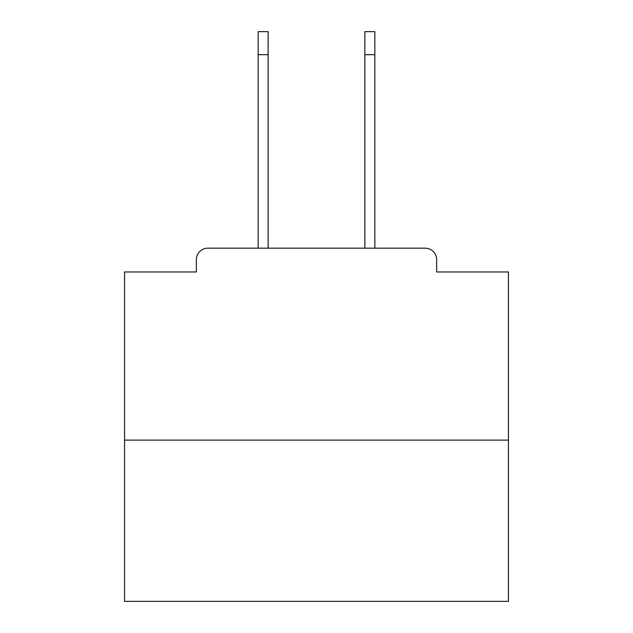 <?xml version="1.0" encoding="UTF-8"?>
<svg xmlns="http://www.w3.org/2000/svg" width="633" height="633" viewBox="0 0 633 633"><rect width="100%" height="100%" fill="white"/><g stroke="black" fill="none" stroke-linecap="round" stroke-linejoin="round"><path stroke-width="0.95" d="M436.659 271.968L436.659 259.68L436.659 271.968L508.449 271.968L508.449 601.35L124.551 601.35L124.551 271.968L196.341 271.968L196.341 259.68L196.341 271.968M508.449 440.117L124.551 440.117M436.659 259.68A11.521 11.521 0 0 0 425.139 248.168L207.861 248.168A11.521 11.521 0 0 0 196.341 259.68M425.139 248.168L376.39 248.168M256.61 248.168L207.861 248.168M258.145 54.683L258.145 31.65L268.131 31.65L268.131 54.683L258.145 54.683L258.145 248.168M268.131 248.168L268.131 54.683M364.869 248.168L364.869 31.65L374.855 31.65L374.855 54.683L364.869 54.683M374.855 248.168L374.855 54.683"/></g></svg>
